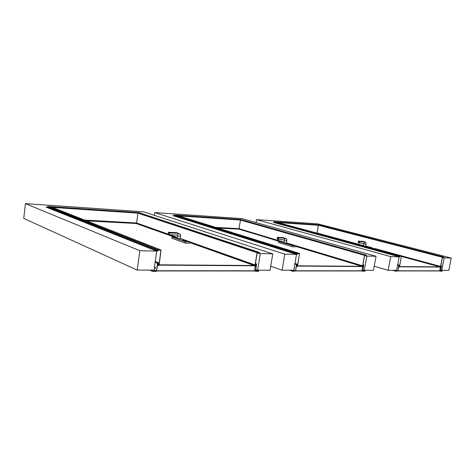 <?xml version="1.0" encoding="UTF-8"?>
<svg xmlns="http://www.w3.org/2000/svg" width="475" height="475" viewBox="0 0 475 475"><rect width="100%" height="100%" fill="white"/><g stroke="black" fill="none" stroke-linecap="round" stroke-linejoin="round"><path stroke-width="0.71" d="M396.601 270.334L388.122 270.322L390.711 256.631L399.178 256.827L396.601 270.334M374.211 266.208L388.122 270.322M256.067 222.573L256.536 219.634L390.711 256.631M451.25 258.056L444.202 257.889L441.702 270.376L448.762 270.382L451.25 258.056L317.781 223.873L256.536 219.634M440.64 270.079L441.702 270.376M443.751 257.771L444.202 257.889M399.178 256.827L273.683 222.353M373.445 270.311L364.295 270.305L366.92 256.072L376.058 256.286L373.445 270.311M376.058 256.286L242.054 218.631L154.731 212.586L284.816 254.137L282.132 270.228L270.726 266.267M154.351 215.329L154.731 212.586M284.816 254.137L296.471 254.41L293.788 270.233L282.132 270.228M296.471 254.41L172.752 215.579L174.07 215.668M362.918 269.877L364.295 270.305M366.326 255.9L366.92 256.072M270.079 270.216L257.616 270.204L260.306 253.561L272.769 253.858L270.079 270.216M272.769 253.858L143.557 211.814L25.395 203.632L139.858 250.729L137.216 270.091L23.75 218.399L25.395 203.632M139.858 250.729L156.679 251.127L154.025 270.103L137.216 270.091M156.679 251.127L45.974 207.07L47.453 207.171M255.734 269.521L257.616 270.204M259.498 253.294L260.306 253.561M440.408 267.348L439.535 270.94L397.872 270.946L398.911 265.501L399.505 265.365L399.629 266.107L401.428 255.983L400.075 255.942L399.73 256.844L273.665 222.478L273.748 221.956L273.665 222.478M439.785 266.861L399.481 266.57L398.644 267.087M440.272 267.069L399.522 266.79M398.792 266.784L399.125 266.879M439.713 270.815L397.896 270.809M370.708 247.576L369.117 247.113L371.848 247.618L370.69 247.659M374.092 248.579L372.002 248.015M370.595 247.309L369.461 247.184L370.595 247.309M366.053 244.269L365.53 246.264M369.621 247.089L365.732 246.038M363.494 245.433L359.527 244.637M375.09 248.567L440.527 266.564L440.717 267.431L441.394 266.065L440.948 265.935L440.616 266.618L440.859 265.899L441.37 265.751L440.462 271.201L442.1 271.201L442.415 270.376L442.1 271.201L439.523 270.94L440.462 271.201L441.406 265.881L440.948 265.935M363.791 243.806L366.065 244.215L366.053 242.802L364.711 241.727L363.221 241.342M364.776 241.846L358.334 241.217C358.067 242.25 358.304 242.856 359.047 243.034L358.346 241.247M317.062 233.047L318.392 224.788L443.745 257.04L442.409 257.266L440.859 265.899M317.033 233.13L318.392 224.788L443.769 257.04L443.727 257.877L442.421 257.557L443.656 257.877L443.733 257.165L442.48 257.266L440.646 266.433L440.984 265.62L441.477 265.881L440.497 271.077L442.231 270.946L440.462 270.946L441.477 265.881L440.984 265.62L440.646 266.433L442.48 257.266L443.733 257.165L443.727 257.877L443.769 257.04L442.409 257.266L440.527 266.564M359.563 244.643L317.068 233.136L318.392 224.788L273.748 221.956L276.658 222.199L400.075 255.942M276.717 222.217L401.399 255.977L276.658 222.199L318.452 225.025L442.611 257.011L318.452 225.025M397.872 270.952L395.645 270.952L395.764 270.328L395.788 271.094L397.789 270.952L398.828 265.501L399.546 265.234L399.546 266.107L401.428 256.257L400.051 256.078L399.73 256.844M439.583 266.855L440.432 267.087M401.476 256.458L440.438 267.033M401.506 256.31L440.533 266.897M401.512 256.268L440.539 266.849M401.523 256.185L440.497 266.748M316.914 233.1L359.646 244.643M375.042 248.811L440.551 266.534M440.842 266.594L441.073 265.941M440.853 266.6L441.281 266.053M441.168 266.517L440.865 266.433M441.121 266.873L440.562 267.146L440.527 266.712M440.545 266.754L441.121 266.885M440.96 266.897L440.557 266.784M398.638 267.081L398.976 265.567L399.511 265.673L399.487 266.552M399.404 266.41L399.332 266.867L398.828 266.635L398.893 266.267L399.404 266.41M399.362 265.626L399.238 266.279L398.899 266.148L399.154 265.567M399.006 267.164L398.673 267.069L399.006 267.158M399.024 267.116L398.697 267.021M398.899 266.137L399.273 266.243M398.858 266.338L399.469 266.517M398.834 266.457L399.445 266.635M398.988 266.594L399.475 266.73M398.994 266.623L399.469 266.76M362.603 266.867L361.701 270.946L295.575 270.952L296.655 264.575L297.469 264.427L297.344 265.252L297.677 265.288L299.523 253.442L297.647 253.377L297.231 254.434L174.052 215.81L174.135 215.217L174.052 215.81M283.979 242.119L281.889 241.496L278.629 241.359L278.445 242.47L292.535 246.745L295.806 246.857L295.996 245.729L292.832 244.779M361.819 266.297L297.498 265.828L296.899 266.54L297.237 266.196L296.774 265.923L296.341 266.422L296.59 264.771L297.273 264.593L297.51 265.81M296.911 265.828L296.679 265.478L297.593 265.614L297.32 266.184L296.59 265.762M362.36 266.534L297.576 266.089M361.885 270.803L295.598 270.792M294.203 268.921L294.399 267.769M292.808 244.833L289.524 244.334M291.116 244.607L289.59 244.126L291.282 244.281L292.82 244.768L291.074 244.868M291.282 244.322L289.952 244.197L291.282 244.322M286.757 240.914L286.401 243.063L283.89 242.642M278.629 241.359L292.725 245.611L295.996 245.729M290.759 244.156L286.437 242.862M292.725 245.611L292.535 246.745M284.264 240.415L286.775 240.831L286.722 239.281L283.444 237.625M284.994 238.183L278.73 237.933L277.263 237.458C277.056 238.783 277.293 239.459 277.982 239.489L277.174 238.503M216.155 227.531L238.925 228.796L240.623 219.503L366.284 255.099L364.557 255.348L362.639 265.81L363.102 265.026L363.684 265.181L362.716 271.237L365.103 270.958L365.222 270.305L364.859 271.249L361.718 270.934L362.716 271.237L363.684 265.181L363.102 265.026L362.924 265.751M216.855 227.751L238.895 228.968L240.617 219.503L366.326 255.105L366.296 256.055L364.604 255.598L366.207 256.055L366.278 255.247L364.652 255.354L362.728 265.81L363.132 264.884L363.779 265.181L362.763 271.1L365.014 270.958L362.758 271.094L363.779 265.181L363.132 264.884L362.728 265.81L364.652 255.354L366.267 255.241L366.296 256.055L366.326 255.105L364.557 255.348L362.484 266.493L362.87 266.95L362.704 266.677L363.327 266.861L363.339 266.451L362.704 266.665L363.31 266.837M216.042 227.495L238.925 228.778L240.617 219.503L174.135 215.217L177.412 215.496L174.545 215.015L297.647 253.377M299.476 253.424L177.412 215.496L240.368 219.747L364.8 255.063L240.368 219.747M295.308 271.13L292.754 270.257L292.636 270.964L295.456 270.964L296.543 264.575L297.528 264.278L297.564 265.288L299.523 253.751L297.617 253.537L297.231 254.434M292.754 270.233L292.701 271.29L295.575 270.964M177.519 215.519L299.458 253.424M362.704 266.677L363.375 266.796L363.684 265.359L363.096 265.24L362.959 265.762M361.617 266.291L362.484 266.552M280.119 241.365L238.895 228.968L279.033 241.348M295.877 246.424L362.484 266.493M217.354 227.905L238.889 229.092L279.615 241.353M295.907 246.258L362.603 266.332M217.592 227.976L238.895 229.045L279.787 241.353M295.913 246.21L362.609 266.285M295.925 246.121L362.556 266.166M238.925 228.778L281.058 241.425M295.961 245.913L362.609 265.929M363.512 265.311L363.007 266L363.292 265.246M363.529 265.377L363.191 265.276M363.411 265.905L363.013 265.786M363.417 266.03L362.657 266.623L362.603 266.107L363.333 266.006M363.369 266.309L362.775 266.131M363.161 266.332L362.609 266.172M217.966 228.089L238.877 229.146L279.377 241.348M217.182 227.852L238.901 228.932L280.268 241.377M280.915 241.413L238.925 228.796L216.719 227.703M297.285 264.729L297.196 265.448L296.691 265.377L297.047 264.652M296.887 266.522L296.447 266.38L296.887 266.522M296.911 266.469L296.471 266.321M296.685 265.276L297.196 265.448M296.673 265.335L297.148 265.489L296.673 265.329M296.649 265.495L297.487 265.768M296.62 265.626L297.457 265.905M296.602 265.721L297.51 266.024M296.596 265.762L297.498 266.053M296.911 266.006L297.261 266.125L296.911 266M255.295 266.22L254.374 270.958L156.643 270.964M177.472 237.571L172.003 236.977L171.819 238.248L185.197 243.063L189.531 243.212L189.721 241.912L180.274 238.563M254.25 265.513L159.024 264.824L159.125 265.163L158.246 265.673L158.68 265.276L157.973 264.937L157.409 265.525L157.67 264.326M158.49 264.824L157.997 264.818M254.832 265.792L159.143 265.139M158.139 265.127L157.658 265.127M254.558 270.786L156.667 270.774M155.355 268.535L155.545 267.152M154.393 268.149L154.363 267.668M154.434 267.182L154.595 266.701M154.696 267.562L154.838 267.876L154.696 267.562M186.265 240.873L184.152 240.926L182.786 240.32M184.199 240.629L182.816 240.118L186.283 240.777L184.152 240.926M184.834 240.314L183.202 240.196L184.834 240.314M180.589 236.413L180.233 238.86L177.347 238.444M172.003 236.977L185.387 241.757L189.721 241.912L255.117 265.175L255.455 264.878M185.387 241.757L185.197 243.063M177.715 235.879L180.607 236.295L180.482 234.543L176.558 232.643M178.018 233.267L169.759 232.934L168.447 232.358M85.144 220.252L136.568 223.09L168.589 234.448L136.58 223.084L137.922 213.138L138.819 212.586L259.38 252.421L257.355 252.368L257.034 252.706L255.063 264.943L255.455 264.913L255.657 264.029L256.464 264.213L255.479 271.278L258.442 271.308L258.756 270.964L258.881 270.204L258.442 271.308L254.44 270.898L255.479 271.278L256.464 264.213L255.657 264.029L255.502 264.896M84.687 220.073L136.592 222.965L137.922 213.138L138.807 212.586L259.469 252.445L259.463 253.543L257.147 252.813L259.332 253.537L259.397 252.599L257.165 252.712L255.194 264.949L255.681 263.863L256.589 264.219L255.556 271.13L258.632 270.964L255.556 271.13L256.589 264.219L255.681 263.863L255.194 264.949L257.165 252.712L259.397 252.599L259.463 253.543L259.469 252.445L257.355 252.368L257.034 252.706L255.063 264.943L255.455 264.913L255.491 264.231M51.217 209.16L51.252 208.852L51.217 209.16M136.592 222.965L168.465 234.258L136.592 222.965L137.922 213.138L138.807 212.586L47.922 206.411L47.435 207.338L157.777 251.15L158.27 250.082L160.871 250.147M152.457 271.13L152.374 270.103L152.534 271.368L156.251 271.362L156.643 270.976L157.718 263.322L158.911 263.174L158.81 264.403L159.232 264.177L161.072 250.022L51.252 206.963L47.975 206.417L47.435 207.338M160.9 249.957L158.294 249.892L157.777 251.15M152.564 271.178L156.477 270.976L157.552 263.322L157.943 262.936L159.03 263.025L159.072 264.177L160.96 250.183M138.053 212.83L257.355 252.368L138.053 212.83L51.252 206.963L47.975 206.417L158.294 249.892M255.366 265.929L256.102 266.178L256.375 265.068L256.464 264.421L255.657 264.278M256.067 266.178L255.829 265.644M254.048 265.513L255.455 266.279L255.223 265.917L255.972 265.691M254.903 265.816L189.632 242.523M85.767 220.495L136.539 223.303L136.497 223.618L174.117 237.001M189.662 242.321L254.903 265.751M86.212 220.673L136.562 223.446L174.8 237.037M255.057 265.561L189.673 242.268M86.42 220.756L136.568 223.398L174.984 237.049M85.078 220.228L136.568 223.09L175.305 237.072M189.685 242.179L255.057 265.501M254.974 265.365L189.721 241.929L255.033 265.086M169.45 234.751L176.201 237.144M168.625 234.484L136.539 223.268L175.453 237.084M256.233 264.367L256.132 265.062L255.58 265.169L256.007 264.284M256.262 264.444L255.859 264.302M256.132 265.062L255.592 264.866M256.144 265.21L256.007 265.614L254.98 265.751L255.039 265.293L256.049 265.175M256.096 265.531L255.431 265.299M255.853 265.537L255.253 265.323M255.811 265.561L255.069 265.299M86.747 220.881L136.539 223.511L174.527 237.025M86.058 220.614L136.539 223.268L85.648 220.447M158.84 264.599L159.149 264.599L158.787 265.252L157.7 264.842L157.819 264.403L158.84 264.599M158.626 263.506L158.496 264.421L157.813 264.278L157.89 263.583L158.448 263.429M157.641 264.29L157.635 263.554L158.721 263.417L158.763 264.361L159.256 264.373L159.036 264.801M158.217 265.59L157.605 265.329M157.825 264.058L158.549 264.367M157.813 264.13L158.49 264.421L157.813 264.13M158.466 264.533L158.994 264.753M157.783 264.415L158.965 264.919M157.753 264.51L159.048 265.062M158.389 264.824L159.036 265.098M359.1 243.034L363.957 243.248L364.907 241.846M363.262 241.348L358.506 241.122L360.038 241.632L359.047 243.034M363.244 241.342L358.376 241.27C358.536 243.141 359.017 243.271 359.812 241.656L364.699 241.727M364.937 241.87L365.988 242.672M439.719 270.762L440.39 270.946L439.719 270.762M440.931 265.757L441.406 265.881L440.931 265.757M317.086 233.017L360.169 244.678L316.498 232.987M375.06 248.704L440.574 266.433L375.06 248.704M318.422 225.275L442.409 257.266L318.422 225.275L277.976 222.555M440.557 270.489L442.231 270.946L440.557 270.489M440.527 270.637L442.13 271.077L440.527 270.637M440.836 265.478L441.382 265.626L440.836 265.478M443.199 257.153L443.769 257.296L443.199 257.153M395.645 270.952L393.52 270.328M395.705 271.213L392.694 270.328M399.54 265.525L398.994 265.371M399.855 256.221L273.748 221.956M397.67 271.094L395.806 270.548M397.789 270.952L395.835 270.382M398.828 265.501L397.587 265.145M399.053 265.222L397.652 264.824M399.511 265.228L397.67 264.706L399.528 265.228M401.428 256.257L400.853 256.102M401.494 256.369L440.497 266.95M401.523 256.15L440.497 266.707M359.688 244.649L317.068 233.106L359.664 244.643M441.192 266.481L440.871 266.398M399.059 265.602L399.374 265.691M398.905 266.184L399.238 266.279M278.035 239.495L284.21 239.762L285.166 238.183L286.692 239.198M284.923 238.046L278.73 237.933C277.928 239.756 277.447 239.614 277.299 237.512L283.474 237.625L277.453 237.346L278.979 237.91L277.982 239.489M285.196 238.195L286.651 239.168M361.897 270.732L362.627 270.958L361.897 270.732M363.167 265.026L363.684 265.181L363.167 265.026M238.949 228.665L281.568 241.466L238.949 228.665L215.638 227.371M295.984 245.795L362.639 265.81L295.984 245.795M240.297 220.026L364.557 255.348L240.297 220.026L178.671 215.882M362.841 270.293L365.014 270.958L362.841 270.293M362.811 270.465L364.883 271.106L362.811 270.465M362.936 264.676L363.642 264.89L362.936 264.676M365.744 255.229L366.326 255.396L365.744 255.229M292.517 270.964L290.385 270.233M292.6 271.255L289.619 270.233M297.516 264.611L296.928 264.415M297.356 253.697L174.135 215.217M295.456 270.964L293.324 270.233M296.543 264.575L294.844 264.017M296.833 264.254L294.91 263.619M294.939 263.429L297.481 264.26L294.939 263.435M299.523 253.751L298.935 253.573M295.895 246.323L362.556 266.398M295.931 246.086L362.55 266.125M295.961 245.937L362.579 265.952M363.44 265.863L363.025 265.739M363.363 266.327L362.674 266.119M296.917 264.676L297.303 264.801M182.94 240.498L182.982 240.196M169.142 234.739L177.341 235.095L178.273 233.267L180.185 234.371M176.599 232.643L168.607 232.269L170.044 232.904L169.094 234.733L168.5 234.223M176.581 232.637L168.411 232.459C168.536 234.882 168.987 235.042 169.759 232.934L177.959 233.112M169.094 234.733C168.423 234.68 168.186 233.908 168.388 232.423L168.536 232.281M254.576 270.679L255.372 270.97L254.576 270.679M255.948 264.035L256.464 264.213L255.948 264.035M169.908 234.769L177.484 237.453L169.908 234.769M180.292 238.45L255.063 264.943L180.292 238.45M137.922 213.138L257.034 252.706L137.922 213.138L52.327 207.385M255.675 269.895L258.632 270.964L255.675 269.895M255.639 270.115L258.471 271.142L255.639 270.115M255.419 263.53L256.381 263.868L255.419 263.53M255.384 263.762L255.681 263.863L255.384 263.762M258.881 252.575L259.457 252.765L258.881 252.575M152.249 270.976L150.278 270.103M152.333 271.272L149.684 270.103L152.333 271.278M158.953 263.364L158.401 263.132M157.902 250.272L47.512 206.649M156.275 271.178L153.841 270.103M156.477 270.976L154.054 269.913M157.552 263.322L155.117 262.295M157.943 262.936L155.188 261.778M158.84 262.948L155.236 261.434L158.846 262.948M161.013 250.349L160.473 250.135M189.65 242.398L254.998 265.638M189.691 242.137L254.968 265.317M169.373 234.745L176.106 237.138M189.715 241.965L254.998 265.115M176.255 237.15L169.498 234.751L176.237 237.15M256.168 265.014L255.598 264.812M256.09 265.549L255.396 265.305M85.067 220.222L136.568 223.084L85.043 220.216M363.832 243.242L363.446 245.7M364.925 241.864L366.041 242.719M274.075 221.777L318.392 224.788M395.723 271.225L392.683 270.328M440.634 267.241L441.073 267.36M399.267 265.478L398.964 265.394M399.018 267.176L398.673 267.075M284.222 239.762L283.878 242.725M174.503 215.009L240.623 219.503M292.618 271.267L289.602 270.233M363.048 265.044L363.411 265.151M297.142 264.551L296.756 264.427M296.899 266.54L296.442 266.386M296.982 266.166L296.548 266.024M182.816 240.118L182.774 240.421M177.371 235.095L177.697 235.998L177.329 238.563M47.922 206.411L138.819 212.586M136.58 223.078L168.578 234.424M255.651 264.029L256.067 264.177"/></g></svg>
